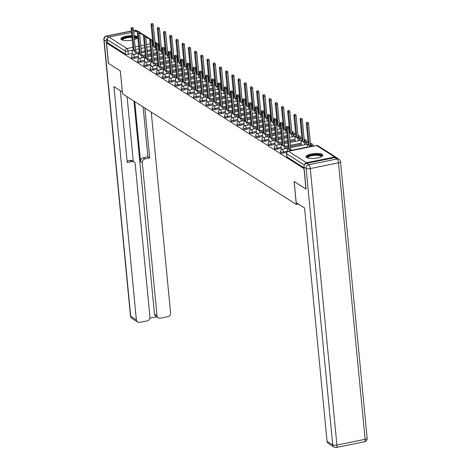<?xml version="1.0" encoding="UTF-8"?>
<svg xmlns="http://www.w3.org/2000/svg" width="471" height="471" viewBox="0 0 471 471"><rect width="100%" height="100%" fill="white"/><g stroke="black" fill="none" stroke-linecap="round" stroke-linejoin="round"><path stroke-width="0.71" d="M280.604 152.781A2.155 0.618 -5.5 0 0 280.757 152.981A2.155 0.618 -5.5 0 0 283.548 153.081L283.436 151.95A2.155 0.618 174.5 0 1 280.645 151.85A2.155 0.618 174.5 0 1 280.492 151.65L280.604 152.781M274.393 148.83A2.155 0.618 -5.5 0 0 274.546 149.03A2.155 0.618 -5.5 0 0 277.337 149.13L277.231 148A2.155 0.618 174.5 0 1 274.44 147.9A2.155 0.618 174.5 0 1 274.287 147.7L274.393 148.83M268.187 144.88A2.155 0.618 -5.5 0 0 268.34 145.08A2.155 0.618 -5.5 0 0 271.125 145.18L271.019 144.049A2.155 0.618 174.5 0 1 268.229 143.949A2.155 0.618 174.5 0 1 268.076 143.749L268.187 144.88M261.976 140.929A2.155 0.618 -5.5 0 0 262.129 141.129A2.155 0.618 -5.5 0 0 264.92 141.229L264.808 140.099A2.155 0.618 174.5 0 1 262.023 139.993A2.155 0.618 174.5 0 1 261.87 139.799L261.976 140.929M255.771 136.973A2.155 0.618 -5.5 0 0 255.918 137.173A2.155 0.618 -5.5 0 0 258.709 137.273L258.603 136.143A2.155 0.618 174.5 0 1 255.812 136.042A2.155 0.618 174.5 0 1 255.659 135.842L255.771 136.973M249.559 133.022A2.155 0.618 -5.5 0 0 249.712 133.222A2.155 0.618 -5.5 0 0 252.503 133.322L252.391 132.192A2.155 0.618 174.5 0 1 249.601 132.092A2.155 0.618 174.5 0 1 249.447 131.892L249.559 133.022M243.348 129.072A2.155 0.618 -5.5 0 0 243.501 129.272A2.155 0.618 -5.5 0 0 246.292 129.372L246.186 128.242A2.155 0.618 174.5 0 1 243.395 128.141A2.155 0.618 174.5 0 1 243.242 127.941L243.348 129.072M237.143 125.121A2.155 0.618 -5.5 0 0 237.296 125.321A2.155 0.618 -5.5 0 0 240.08 125.421L239.975 124.291A2.155 0.618 174.5 0 1 237.184 124.191A2.155 0.618 174.5 0 1 237.031 123.991L237.143 125.121M230.931 121.165A2.155 0.618 -5.5 0 0 231.084 121.365A2.155 0.618 -5.5 0 0 233.875 121.465L233.763 120.335A2.155 0.618 174.5 0 1 230.978 120.235A2.155 0.618 174.5 0 1 230.825 120.034L230.931 121.165M224.726 117.214A2.155 0.618 -5.5 0 0 224.873 117.414A2.155 0.618 -5.5 0 0 227.664 117.514L227.558 116.384A2.155 0.618 174.5 0 1 224.767 116.284A2.155 0.618 174.5 0 1 224.614 116.084L224.726 117.214M218.515 113.264A2.155 0.618 -5.5 0 0 218.668 113.464A2.155 0.618 -5.5 0 0 221.458 113.564L221.346 112.434A2.155 0.618 174.5 0 1 218.556 112.334A2.155 0.618 174.5 0 1 218.409 112.133L218.515 113.264M212.303 109.313A2.155 0.618 -5.5 0 0 212.456 109.513A2.155 0.618 -5.5 0 0 215.247 109.613L215.141 108.483A2.155 0.618 174.5 0 1 212.35 108.383A2.155 0.618 174.5 0 1 212.197 108.183L212.303 109.313M206.098 105.363A2.155 0.618 -5.5 0 0 206.251 105.563A2.155 0.618 -5.5 0 0 209.036 105.663L208.93 104.533A2.155 0.618 174.5 0 1 206.139 104.427A2.155 0.618 174.5 0 1 205.986 104.232L206.098 105.363M199.887 101.406A2.155 0.618 -5.5 0 0 200.04 101.606A2.155 0.618 -5.5 0 0 202.83 101.707L202.718 100.576A2.155 0.618 174.5 0 1 199.934 100.476A2.155 0.618 174.5 0 1 199.781 100.276L199.887 101.406M193.681 97.456A2.155 0.618 -5.5 0 0 193.828 97.656A2.155 0.618 -5.5 0 0 196.619 97.756L196.513 96.626A2.155 0.618 174.5 0 1 193.722 96.526A2.155 0.618 174.5 0 1 193.569 96.325L193.681 97.456M187.47 93.505A2.155 0.618 -5.5 0 0 187.623 93.705A2.155 0.618 -5.5 0 0 190.414 93.806L190.302 92.675A2.155 0.618 174.5 0 1 187.511 92.575A2.155 0.618 174.5 0 1 187.364 92.375L187.47 93.505M181.258 89.555A2.155 0.618 -5.5 0 0 181.412 89.755A2.155 0.618 -5.5 0 0 184.202 89.855L184.096 88.725A2.155 0.618 174.5 0 1 181.306 88.625A2.155 0.618 174.5 0 1 181.152 88.424L181.258 89.555M175.053 85.598A2.155 0.618 -5.5 0 0 175.206 85.799A2.155 0.618 -5.5 0 0 177.991 85.899L177.885 84.768A2.155 0.618 174.5 0 1 175.094 84.668A2.155 0.618 174.5 0 1 174.941 84.468L175.053 85.598M168.842 81.648A2.155 0.618 -5.5 0 0 168.995 81.848A2.155 0.618 -5.5 0 0 171.785 81.948L171.674 80.818A2.155 0.618 174.5 0 1 168.889 80.718A2.155 0.618 174.5 0 1 168.736 80.517L168.842 81.648M162.636 77.697A2.155 0.618 -5.5 0 0 162.783 77.898A2.155 0.618 -5.5 0 0 165.574 77.998L165.468 76.867A2.155 0.618 174.5 0 1 162.678 76.767A2.155 0.618 174.5 0 1 162.524 76.567L162.636 77.697M156.425 73.747A2.155 0.618 -5.5 0 0 156.578 73.947A2.155 0.618 -5.5 0 0 159.369 74.047L159.257 72.917A2.155 0.618 174.5 0 1 156.466 72.817A2.155 0.618 174.5 0 1 156.319 72.616L156.425 73.747M150.214 69.796A2.155 0.618 -5.5 0 0 150.367 69.991A2.155 0.618 -5.5 0 0 153.157 70.097L153.051 68.96A2.155 0.618 174.5 0 1 150.261 68.86A2.155 0.618 174.5 0 1 150.108 68.666L150.214 69.796M144.008 65.84A2.155 0.618 -5.5 0 0 144.161 66.04A2.155 0.618 -5.5 0 0 146.952 66.14L146.84 65.01A2.155 0.618 174.5 0 1 144.049 64.91A2.155 0.618 174.5 0 1 143.896 64.71L144.008 65.84M137.797 61.889A2.155 0.618 -5.5 0 0 137.95 62.09A2.155 0.618 -5.5 0 0 140.741 62.19L140.629 61.059A2.155 0.618 174.5 0 1 137.844 60.959A2.155 0.618 174.5 0 1 137.691 60.759L137.797 61.889M131.592 57.939A2.155 0.618 -5.5 0 0 131.739 58.139A2.155 0.618 -5.5 0 0 134.529 58.239L134.423 57.109A2.155 0.618 174.5 0 1 131.633 57.009A2.155 0.618 174.5 0 1 131.48 56.808L131.592 57.939M134.382 39.582A8.407 2.414 -5.5 0 0 137.632 37.309A8.407 2.414 -5.5 0 0 137.043 36.532A8.407 2.414 -5.5 0 0 134.005 35.696M131.815 35.584A8.407 2.414 -5.5 0 0 120.9 38.922A8.407 2.414 -5.5 0 0 121.489 39.699A8.407 2.414 -5.5 0 0 132.251 40.112M322.193 154.376A8.407 2.414 -5.5 0 0 312.726 153.734A8.407 2.414 -5.5 0 0 306.05 156.766A8.407 2.414 -5.5 0 0 306.645 157.544A8.407 2.414 -5.5 0 0 316.112 158.179A8.407 2.414 -5.5 0 0 322.788 155.153A8.407 2.414 -5.5 0 0 322.193 154.376M313.674 146.039L313.009 145.616M308.152 142.525L306.798 141.665M301.94 138.574L300.592 137.715M295.735 134.624L294.381 133.764M289.524 130.667L288.817 130.22M283.318 126.717L282.612 126.269M277.107 122.766L276.4 122.319M270.896 118.816L270.195 118.368M264.69 114.865L263.984 114.412M258.479 110.909L257.772 110.461M252.273 106.958L251.567 106.511M246.062 103.008L245.356 102.56M239.851 99.057L239.15 98.604M233.645 95.101L232.939 94.653M227.434 91.15L226.728 90.703M221.229 87.2L220.522 86.752M215.017 83.249L214.311 82.802M208.806 79.293L208.105 78.845M202.601 75.342L201.894 74.895M196.389 71.392L195.683 70.944M190.184 67.441L189.477 66.994M183.973 63.491L183.266 63.037M177.761 59.534L177.061 59.087M171.556 55.584L170.849 55.136M165.345 51.633L164.638 51.186M159.139 47.683L158.433 47.235M305.967 189.065L303.995 168.612L106.505 42.914L108.477 63.367L120.335 70.915L122.542 93.835L296.312 204.438L294.104 181.518L306.079 189.042M336.588 157.791A2.155 1.937 122.5 0 0 334.693 157.008L306.486 162.76A2.155 1.937 122.5 0 0 304.725 164.55M150.661 49.732L147.087 50.462M144.95 50.897L141.371 51.627M139.233 52.063L136.749 52.569M132.304 53.476L128.324 54.289L128.018 51.098A2.155 0.618 174.5 0 1 125.227 50.998L107.194 39.523A2.155 1.937 -57.5 0 1 108.989 37.062L131.515 32.47M133.652 32.034L137.202 31.31A2.155 1.937 -57.5 0 1 138.556 31.551L138.657 31.61M107.194 39.523L107.506 42.708L106.505 42.914M138.556 57.851L139.345 58.451M144.762 61.807L145.551 62.407M150.973 65.757L151.762 66.358M157.184 69.708L157.973 70.309M163.39 73.659L164.179 74.259M169.601 77.609L170.39 78.215M175.807 81.565L176.596 82.166M182.018 85.516L182.807 86.116M188.229 89.466L189.018 90.067M194.435 93.417L195.224 94.017M200.646 97.373L201.435 97.974M206.851 101.324L207.64 101.924M213.063 105.274L213.852 105.875M219.274 109.225L220.063 109.825M225.479 113.175L226.268 113.782M231.691 117.132L232.48 117.732M237.896 121.082L238.685 121.683M244.108 125.033L244.896 125.633M250.319 128.983L251.108 129.584M256.524 132.94L257.313 133.54M262.736 136.89L263.524 137.491M268.941 140.841L269.73 141.441M295.087 140.729L295.876 141.329M275.152 144.791L275.941 145.392M301.299 144.679L302.088 145.28M281.364 148.742L282.153 149.348M286.692 152.439L283.548 153.081M301.257 144.256L290.383 146.469M288.246 146.905L285.762 147.411M281.322 148.318L277.337 149.13M295.046 140.305L289.889 141.353M287.752 141.789L284.178 142.519M282.035 142.954L279.556 143.461M275.111 144.367L271.125 145.18M287.263 136.672L283.683 137.402M281.546 137.838L277.967 138.568M275.829 139.004L273.345 139.51M268.9 140.417L264.92 141.229M281.052 132.722L277.472 133.452M275.335 133.888L271.755 134.618M269.618 135.053L267.134 135.56M262.694 136.46L258.709 137.273M274.84 128.771L271.267 129.496M269.124 129.931L265.55 130.661M263.413 131.097L260.928 131.603M256.483 132.51L252.503 133.322M268.635 124.815L265.055 125.545M262.918 125.981L259.338 126.711M257.201 127.146L254.717 127.653M250.278 128.559L246.292 129.372M262.424 120.864L258.85 121.595M256.707 122.03L253.133 122.76M250.99 123.196L248.511 123.702M244.066 124.609L240.08 125.421M256.218 116.914L252.639 117.644M250.501 118.08L246.922 118.81M244.785 119.245L242.3 119.752M237.855 120.658L233.875 121.465M250.007 112.963L246.427 113.694M244.29 114.129L240.71 114.853M238.573 115.295L236.095 115.795M231.65 116.702L227.664 117.514M243.795 109.007L240.222 109.737M238.079 110.173L234.505 110.903M232.368 111.339L229.883 111.845M225.438 112.752L221.458 113.564M237.59 105.057L234.01 105.787M231.873 106.222L228.294 106.952M226.157 107.388L223.672 107.894M219.233 108.801L215.247 109.613M231.379 101.106L227.805 101.836M225.662 102.272L222.088 103.002M219.945 103.437L217.467 103.944M213.022 104.85L209.036 105.663M225.173 97.156L221.594 97.886M219.457 98.321L215.877 99.051M213.74 99.487L211.255 99.993M206.81 100.894L202.83 101.707M218.962 93.205L215.382 93.929M213.245 94.365L209.666 95.095M207.528 95.531L205.05 96.037M200.605 96.944L196.619 97.756M212.751 89.249L209.177 89.979M207.034 90.414L203.46 91.144M201.323 91.58L198.839 92.086M194.393 92.993L190.414 93.806M206.545 85.298L202.966 86.028M200.829 86.464L197.249 87.194M195.112 87.63L192.627 88.136M188.188 89.043L184.202 89.855M200.334 81.348L196.76 82.078M194.617 82.513L191.043 83.243M188.9 83.679L186.422 84.185M181.977 85.086L177.991 85.899M194.129 77.397L190.549 78.127M188.412 78.563L184.832 79.287M182.695 79.729L180.21 80.229M175.771 81.136L171.785 81.948M187.917 73.441L184.338 74.171M182.2 74.606L178.621 75.336M176.484 75.772L174.005 76.278M169.56 77.185L165.574 77.998M181.706 69.49L178.132 70.22M175.995 70.656L172.415 71.386M170.278 71.822L167.794 72.328M163.349 73.235L159.369 74.047M175.5 65.54L171.921 66.27M169.784 66.705L166.204 67.435M164.067 67.871L161.582 68.377M157.143 69.284L153.157 70.097M169.289 61.589L165.715 62.319M163.572 62.755L159.999 63.485M157.856 63.921L155.377 64.427M150.932 65.328L146.952 66.14M163.084 57.639L159.504 58.363M157.367 58.798L153.787 59.529M151.65 59.964L149.166 60.471M144.727 61.377L140.741 62.19M156.872 53.682L153.293 54.412M151.156 54.848L147.576 55.578M145.439 56.014L142.96 56.52M138.515 57.427L134.529 58.239M298.379 204.014L296.312 204.438M132.345 53.9L133.134 54.501M305.697 143.349A2.155 0.618 -5.5 0 0 306.898 142.666L306.786 141.536A2.155 0.618 174.5 0 1 305.438 142.248L305.237 142.289M299.491 139.392A2.155 0.618 -5.5 0 0 300.686 138.715L300.58 137.585A2.155 0.618 174.5 0 1 299.226 138.297L299.026 138.339M293.28 135.442A2.155 0.618 -5.5 0 0 294.481 134.765L294.369 133.634A2.155 0.618 174.5 0 1 293.021 134.347L292.821 134.388M304.03 167.794L286.963 156.931A2.155 0.618 174.5 0 1 286.815 156.731L286.503 153.546A2.155 0.618 174.5 0 0 286.656 153.746L286.963 156.931M107.506 42.708L125.533 54.189A2.155 0.618 -5.5 0 0 128.324 54.289M135.677 53.982A2.155 0.712 -101.5 0 0 134.688 51.451L134.17 51.121L135.465 50.856L135.984 51.186A2.155 0.712 78.5 0 1 136.979 53.718M134.17 51.121L132.08 29.385A1.242 0.412 -101.5 0 0 131.374 27.877L132.669 27.612A1.242 0.412 78.5 0 1 133.375 29.12L135.465 50.856M131.374 27.877A1.242 0.412 -101.5 0 0 131.162 28.802L133.258 50.538L132.74 50.209A2.155 0.712 -101.5 0 0 132.504 50.156A2.155 0.712 -101.5 0 0 132.139 51.757L132.357 54.006M155.618 49.92A2.155 0.712 -101.5 0 0 154.623 47.388L154.105 47.059L152.015 25.322A1.242 0.412 -101.5 0 0 151.309 23.815A1.242 0.412 -101.5 0 0 151.097 24.739L153.193 46.476L152.675 46.146A2.155 0.712 -101.5 0 0 152.492 46.087M151.309 23.815L152.604 23.55A1.242 0.412 78.5 0 1 153.31 25.057L155.406 46.794L155.919 47.124A2.155 0.712 78.5 0 1 156.284 47.536M155.406 46.794L154.105 47.059M141.889 57.933A2.155 0.712 -101.5 0 0 140.9 55.401L140.382 55.072L141.677 54.807L142.195 55.136A2.155 0.712 78.5 0 1 143.184 57.668M140.382 55.072L138.286 33.335A1.242 0.412 -101.5 0 0 137.585 31.828L138.88 31.563A1.242 0.412 78.5 0 1 139.581 33.07L141.677 54.807M137.585 31.828A1.242 0.412 -101.5 0 0 137.373 32.752L139.463 54.489L138.945 54.159A2.155 0.712 -101.5 0 0 138.715 54.106A2.155 0.712 -101.5 0 0 138.35 55.713L138.568 57.957M148.1 61.884A2.155 0.712 -101.5 0 0 147.105 59.358L146.587 59.028L147.888 58.763L148.4 59.093A2.155 0.712 78.5 0 1 149.395 61.624M146.587 59.028L144.497 37.286A1.242 0.412 -101.5 0 0 143.79 35.784L145.086 35.519A1.242 0.412 78.5 0 1 145.792 37.021L147.888 58.763M143.79 35.784A1.242 0.412 -101.5 0 0 143.578 36.703L145.674 58.445L145.156 58.116A2.155 0.712 -101.5 0 0 144.927 58.057A2.155 0.712 -101.5 0 0 144.556 59.664L144.774 61.913M107.476 38.21A3.232 2.908 122.5 0 0 106.228 41.195L108.354 63.291L120.299 70.891L122.36 91.951M122.325 91.963L113.929 86.617L136.39 319.927A3.232 2.908 122.5 0 0 137.644 322.046A3.232 2.908 122.5 0 0 139.681 322.399L147.258 320.857A3.232 2.908 122.5 0 0 149.949 317.166L135.201 164.02A3.232 2.908 122.5 0 0 133.947 161.9A3.232 2.908 122.5 0 0 131.915 161.547L130.167 160.434A3.232 2.908 -57.5 0 1 132.198 160.788L133.947 161.9M120.317 90.679L127.229 162.501L131.915 161.547M158.28 317.843L155.736 316.218A3.232 2.908 -57.5 0 1 154.482 314.098L157.026 315.723A3.232 2.908 122.5 0 0 158.28 317.843A3.232 2.908 122.5 0 0 160.317 318.196L167.888 316.653A3.232 2.908 122.5 0 0 170.584 312.956L151.244 112.104M149.89 318.178L156.649 316.8M144.974 158.886A3.232 2.908 122.5 0 0 142.283 162.577L140.529 161.465A3.232 2.908 -57.5 0 1 143.225 157.773L144.974 158.886L149.66 157.932L144.856 108.036M157.026 315.723L142.283 162.577M127.082 96.726L133.317 161.5M140.529 161.465L134.765 101.618M154.482 314.098L133.97 101.112M143.225 157.773L147.906 156.814L143.102 106.923M147.906 156.814L149.66 157.932M127.093 161.058L130.167 160.434M296.177 202.612L304.572 207.958L327.039 441.268L332.732 444.889L306.109 168.412L303.96 167.046L306.085 189.142L294.145 181.541L296.177 202.612M334.863 157.602L306.65 163.349L308.799 164.72L337.012 158.968L334.863 157.602A3.232 2.908 -57.5 0 1 336.895 157.956L339.043 159.322A3.232 2.908 122.5 0 0 337.012 158.968A3.232 1.072 -101.5 0 1 338.502 162.813L310.295 168.565L336.912 445.042L365.125 439.29L338.502 162.813A3.232 0.93 -5.5 0 0 340.527 161.741A3.232 3.232 0 0 0 339.043 159.322M364.578 441.698A3.232 3.232 0 0 0 367.15 438.218A3.232 0.93 -5.5 0 1 365.125 439.29A3.232 1.072 78.5 0 1 364.578 441.698L336.365 447.45A3.232 1.072 -101.5 0 0 336.912 445.042A3.232 0.93 -5.5 0 1 332.732 444.889A3.232 2.908 122.5 0 0 333.986 447.008L328.293 443.388A3.232 2.908 -57.5 0 1 327.039 441.268M303.96 167.046A3.232 2.908 -57.5 0 1 306.65 163.349M122.336 40.082A7.277 2.09 174.5 0 1 126.658 37.227A7.277 2.09 174.5 0 1 131.927 36.75M134.129 36.938A7.277 2.09 174.5 0 1 136.443 38.728M136.101 38.91A6.735 1.931 -5.5 0 0 136.101 38.805A6.735 1.931 -5.5 0 0 134.2 37.668M131.992 37.433A6.735 1.931 -5.5 0 0 126.905 37.868A6.735 1.931 -5.5 0 0 122.69 40.094A6.735 1.931 -5.5 0 0 122.707 40.2M131.898 36.42A8.354 2.396 -5.5 0 0 126.263 36.974A8.354 2.396 -5.5 0 0 121.094 39.364M137.526 37.78A8.354 2.396 -5.5 0 0 134.088 36.538M307.486 157.932A7.277 2.09 174.5 0 1 311.814 155.071A7.277 2.09 174.5 0 1 319.144 154.765A7.277 2.09 174.5 0 1 321.599 156.572M321.251 156.755A6.735 1.931 -5.5 0 0 321.251 156.649A6.735 1.931 -5.5 0 0 312.061 155.713A6.735 1.931 -5.5 0 0 307.84 157.944A6.735 1.931 -5.5 0 0 307.863 158.044M322.682 155.624A8.354 2.396 -5.5 0 0 311.413 154.818A8.354 2.396 -5.5 0 0 306.244 157.208M161.824 53.871A2.155 0.712 -101.5 0 0 160.835 51.339L160.317 51.009L158.227 29.273A1.242 0.412 -101.5 0 0 157.52 27.765A1.242 0.412 -101.5 0 0 157.308 28.69L159.404 50.426L158.886 50.097A2.155 0.712 -101.5 0 0 158.703 50.038L159.351 49.897M157.52 27.765L158.815 27.501A1.242 0.412 78.5 0 1 159.522 29.008L161.612 50.744L162.13 51.074A2.155 0.712 78.5 0 1 162.489 51.492M161.612 50.744L160.317 51.009M168.035 57.821A2.155 0.712 -101.5 0 0 167.046 55.29L166.528 54.96L164.432 33.223A1.242 0.412 -101.5 0 0 163.725 31.716A1.242 0.412 -101.5 0 0 163.519 32.64L165.609 54.377L165.091 54.047A2.155 0.712 -101.5 0 0 164.909 53.988L165.556 53.853M163.725 31.716L165.021 31.451A1.242 0.412 78.5 0 1 165.727 32.958L167.823 54.695L168.341 55.025A2.155 0.712 78.5 0 1 168.7 55.443M167.823 54.695L166.528 54.96M154.305 65.84A2.155 0.712 -101.5 0 0 153.316 63.308L152.798 62.979L154.094 62.714L154.612 63.043A2.155 0.712 78.5 0 1 155.601 65.575M152.798 62.979L150.702 41.242A1.242 0.412 -101.5 0 0 150.002 39.735L151.297 39.47A1.242 0.412 78.5 0 1 152.003 40.977L154.094 62.714M150.002 39.735A1.242 0.412 -101.5 0 0 149.79 40.659L151.886 62.396L151.368 62.066A2.155 0.712 -101.5 0 0 151.132 62.007A2.155 0.712 -101.5 0 0 150.767 63.614L150.985 65.863M160.517 69.79A2.155 0.712 -101.5 0 0 159.522 67.259L159.01 66.929L160.305 66.664L160.823 66.994A2.155 0.712 78.5 0 1 161.812 69.525M159.01 66.929L156.914 45.192A1.242 0.412 -101.5 0 0 156.207 43.685L157.502 43.42A1.242 0.412 78.5 0 1 158.209 44.928L160.305 66.664M156.207 43.685A1.242 0.412 -101.5 0 0 156.001 44.61L158.091 66.346L157.573 66.017A2.155 0.712 -101.5 0 0 157.343 65.958A2.155 0.712 -101.5 0 0 156.978 67.565L157.19 69.814M166.722 73.741A2.155 0.712 -101.5 0 0 165.733 71.209L165.215 70.88L166.51 70.615L167.028 70.944A2.155 0.712 78.5 0 1 168.017 73.476M165.215 70.88L163.125 49.143A1.242 0.412 -101.5 0 0 162.418 47.636L163.714 47.371A1.242 0.412 78.5 0 1 164.42 48.878L166.51 70.615M162.418 47.636A1.242 0.412 -101.5 0 0 162.207 48.56L164.302 70.297L163.784 69.967A2.155 0.712 -101.5 0 0 163.549 69.914A2.155 0.712 -101.5 0 0 163.184 71.515L163.402 73.764M174.241 61.772A2.155 0.712 -101.5 0 0 173.251 59.24L172.733 58.916L170.643 37.174A1.242 0.412 -101.5 0 0 169.937 35.672A1.242 0.412 -101.5 0 0 169.725 36.591L171.821 58.333L171.303 58.004A2.155 0.712 -101.5 0 0 171.12 57.939L171.768 57.803M169.937 35.672L171.232 35.407A1.242 0.412 78.5 0 1 171.939 36.909L174.029 58.651L174.547 58.981A2.155 0.712 78.5 0 1 174.906 59.393M174.029 58.651L172.733 58.916M180.452 65.728A2.155 0.712 -101.5 0 0 179.463 63.196L178.945 62.867L176.849 41.13A1.242 0.412 -101.5 0 0 176.142 39.623A1.242 0.412 -101.5 0 0 175.936 40.547L178.026 62.284L177.508 61.954A2.155 0.712 -101.5 0 0 177.332 61.889L177.979 61.754M176.142 39.623L177.443 39.358A1.242 0.412 78.5 0 1 178.144 40.865L180.24 62.602L180.758 62.931A2.155 0.712 78.5 0 1 181.117 63.344M180.24 62.602L178.945 62.867M186.663 69.679A2.155 0.712 -101.5 0 0 185.668 67.147L185.15 66.817L183.06 45.081A1.242 0.412 -101.5 0 0 182.354 43.573A1.242 0.412 -101.5 0 0 182.142 44.498L184.238 66.234L183.719 65.905A2.155 0.712 -101.5 0 0 183.537 65.846L184.185 65.704M182.354 43.573L183.649 43.308A1.242 0.412 78.5 0 1 184.355 44.816L186.451 66.552L186.963 66.882A2.155 0.712 78.5 0 1 187.323 67.3M186.451 66.552L185.15 66.817M172.934 77.691A2.155 0.712 -101.5 0 0 171.944 75.16L171.426 74.83L172.722 74.571L173.24 74.901A2.155 0.712 78.5 0 1 174.229 77.427M171.426 74.83L169.33 53.093A1.242 0.412 -101.5 0 0 168.624 51.586L169.925 51.327A1.242 0.412 78.5 0 1 170.626 52.829L172.722 74.571M168.624 51.586A1.242 0.412 -101.5 0 0 168.418 52.511L170.508 74.253L169.99 73.923A2.155 0.712 -101.5 0 0 169.76 73.865A2.155 0.712 -101.5 0 0 169.395 75.472L169.613 77.715M192.869 73.629A2.155 0.712 -101.5 0 0 191.88 71.097L191.361 70.768L189.265 49.031A1.242 0.412 -101.5 0 0 188.565 47.524A1.242 0.412 -101.5 0 0 188.353 48.448L190.449 70.185L189.931 69.855A2.155 0.712 -101.5 0 0 189.748 69.796L190.396 69.655M188.565 47.524L189.86 47.259A1.242 0.412 78.5 0 1 190.567 48.766L192.657 70.503L193.175 70.833A2.155 0.712 78.5 0 1 193.534 71.251M192.657 70.503L191.361 70.768M179.145 81.648A2.155 0.712 -101.5 0 0 178.15 79.116L177.632 78.787L178.933 78.522L179.445 78.851A2.155 0.712 78.5 0 1 180.44 81.383M177.632 78.787L175.542 57.044A1.242 0.412 -101.5 0 0 174.835 55.543L176.13 55.278A1.242 0.412 78.5 0 1 176.837 56.785L178.933 78.522M174.835 55.543A1.242 0.412 -101.5 0 0 174.623 56.461L176.719 78.204L176.201 77.874A2.155 0.712 -101.5 0 0 175.971 77.815A2.155 0.712 -101.5 0 0 175.601 79.422L175.818 81.671M199.08 77.58A2.155 0.712 -101.5 0 0 198.085 75.048L197.573 74.718L195.477 52.982A1.242 0.412 -101.5 0 0 194.77 51.474A1.242 0.412 -101.5 0 0 194.564 52.399L196.654 74.135L196.136 73.812A2.155 0.712 -101.5 0 0 195.954 73.747L196.601 73.611M194.77 51.474L196.066 51.215A1.242 0.412 78.5 0 1 196.772 52.717L198.868 74.459L199.386 74.789A2.155 0.712 78.5 0 1 199.745 75.201M198.868 74.459L197.573 74.718M185.35 85.598A2.155 0.712 -101.5 0 0 184.361 83.067L183.843 82.737L185.138 82.472L185.656 82.802A2.155 0.712 78.5 0 1 186.646 85.333M183.843 82.737L181.747 61A1.242 0.412 -101.5 0 0 181.047 59.493L182.342 59.228A1.242 0.412 78.5 0 1 183.048 60.735L185.138 82.472M181.047 59.493A1.242 0.412 -101.5 0 0 180.835 60.418L182.931 82.154L182.412 81.824A2.155 0.712 -101.5 0 0 182.177 81.766A2.155 0.712 -101.5 0 0 181.812 83.373L182.03 85.622M205.285 81.536A2.155 0.712 -101.5 0 0 204.296 79.004L203.778 78.675L201.688 56.932A1.242 0.412 -101.5 0 0 200.982 55.431A1.242 0.412 -101.5 0 0 200.77 56.349L202.866 78.092L202.347 77.762A2.155 0.712 -101.5 0 0 202.165 77.697L202.813 77.562M200.982 55.431L202.277 55.166A1.242 0.412 78.5 0 1 202.983 56.673L205.073 78.41L205.591 78.739A2.155 0.712 78.5 0 1 205.951 79.152M205.073 78.41L203.778 78.675M191.562 89.549A2.155 0.712 -101.5 0 0 190.567 87.017L190.054 86.688L191.35 86.423L191.868 86.752A2.155 0.712 78.5 0 1 192.857 89.284M190.054 86.688L187.958 64.951A1.242 0.412 -101.5 0 0 187.252 63.444L188.547 63.179A1.242 0.412 78.5 0 1 189.254 64.686L191.35 86.423M187.252 63.444A1.242 0.412 -101.5 0 0 187.046 64.368L189.136 86.105L188.618 85.775A2.155 0.712 -101.5 0 0 188.388 85.722A2.155 0.712 -101.5 0 0 188.023 87.323L188.235 89.572M211.497 85.486A2.155 0.712 -101.5 0 0 210.508 82.955L209.989 82.625L207.894 60.889A1.242 0.412 -101.5 0 0 207.187 59.381A1.242 0.412 -101.5 0 0 206.981 60.306L209.071 82.042L208.553 81.713A2.155 0.712 -101.5 0 0 208.376 81.654M207.187 59.381L208.488 59.116A1.242 0.412 78.5 0 1 209.189 60.624L211.285 82.36L211.803 82.69A2.155 0.712 78.5 0 1 212.162 83.102M211.285 82.36L209.989 82.625M197.767 93.499A2.155 0.712 -101.5 0 0 196.778 90.968L196.26 90.638L197.555 90.373L198.073 90.703A2.155 0.712 78.5 0 1 199.062 93.234M196.26 90.638L194.17 68.901A1.242 0.412 -101.5 0 0 193.463 67.394L194.758 67.129A1.242 0.412 78.5 0 1 195.465 68.636L197.555 90.373M193.463 67.394A1.242 0.412 -101.5 0 0 193.251 68.319L195.347 90.055L194.829 89.725A2.155 0.712 -101.5 0 0 194.594 89.673A2.155 0.712 -101.5 0 0 194.229 91.28L194.446 93.523M217.708 89.437A2.155 0.712 -101.5 0 0 216.713 86.905L216.195 86.576L214.105 64.839A1.242 0.412 -101.5 0 0 213.398 63.332A1.242 0.412 -101.5 0 0 213.186 64.256L215.282 85.993L214.764 85.663A2.155 0.712 -101.5 0 0 214.582 85.604L215.229 85.463M213.398 63.332L214.694 63.067A1.242 0.412 78.5 0 1 215.4 64.574L217.49 86.311L218.008 86.64A2.155 0.712 78.5 0 1 218.367 87.058M217.49 86.311L216.195 86.576M203.978 97.45A2.155 0.712 -101.5 0 0 202.989 94.924L202.471 94.594L203.766 94.33L204.284 94.659A2.155 0.712 78.5 0 1 205.274 97.191M202.471 94.594L200.375 72.852A1.242 0.412 -101.5 0 0 199.669 71.351L200.97 71.086A1.242 0.412 78.5 0 1 201.67 72.587L203.766 94.33M199.669 71.351A1.242 0.412 -101.5 0 0 199.463 72.269L201.553 94.012L201.035 93.682A2.155 0.712 -101.5 0 0 200.805 93.623A2.155 0.712 -101.5 0 0 200.44 95.23L200.658 97.479M223.913 93.388A2.155 0.712 -101.5 0 0 222.924 90.856L222.406 90.526L220.31 68.79A1.242 0.412 -101.5 0 0 219.61 67.282A1.242 0.412 -101.5 0 0 219.398 68.207L221.494 89.943L220.976 89.614A2.155 0.712 -101.5 0 0 220.793 89.555L221.441 89.419M219.61 67.282L220.905 67.017A1.242 0.412 78.5 0 1 221.611 68.525L223.701 90.261L224.22 90.591A2.155 0.712 78.5 0 1 224.579 91.009M223.701 90.261L222.406 90.526M210.19 101.406A2.155 0.712 -101.5 0 0 209.195 98.875L208.677 98.545L209.972 98.28L210.49 98.61A2.155 0.712 78.5 0 1 211.485 101.141M208.677 98.545L206.586 76.808A1.242 0.412 -101.5 0 0 205.88 75.301L207.175 75.036A1.242 0.412 78.5 0 1 207.882 76.543L209.972 98.28M205.88 75.301A1.242 0.412 -101.5 0 0 205.668 76.225L207.764 97.962L207.246 97.632A2.155 0.712 -101.5 0 0 207.016 97.574A2.155 0.712 -101.5 0 0 206.645 99.181L206.863 101.43M230.125 97.338A2.155 0.712 -101.5 0 0 229.13 94.806L228.618 94.483L226.522 72.74A1.242 0.412 -101.5 0 0 225.815 71.239A1.242 0.412 -101.5 0 0 225.609 72.157L227.699 93.9L227.181 93.57A2.155 0.712 -101.5 0 0 226.998 93.505L227.646 93.37M225.815 71.239L227.11 70.974A1.242 0.412 78.5 0 1 227.817 72.475L229.913 94.218L230.431 94.547A2.155 0.712 78.5 0 1 230.79 94.959M229.913 94.218L228.618 94.483M216.395 105.357A2.155 0.712 -101.5 0 0 215.406 102.825L214.888 102.495L216.183 102.231L216.701 102.56A2.155 0.712 78.5 0 1 217.69 105.092M214.888 102.495L212.792 80.759A1.242 0.412 -101.5 0 0 212.091 79.252L213.387 78.987A1.242 0.412 78.5 0 1 214.093 80.494L216.183 102.231M212.091 79.252A1.242 0.412 -101.5 0 0 211.879 80.176L213.969 101.913L213.457 101.583A2.155 0.712 -101.5 0 0 213.222 101.524A2.155 0.712 -101.5 0 0 212.857 103.131L213.075 105.38M236.33 101.294A2.155 0.712 -101.5 0 0 235.341 98.763L234.823 98.433L232.733 76.696A1.242 0.412 -101.5 0 0 232.026 75.189A1.242 0.412 -101.5 0 0 231.814 76.114L233.91 97.85L233.392 97.521A2.155 0.712 -101.5 0 0 233.21 97.456L233.857 97.32M232.026 75.189L233.322 74.924A1.242 0.412 78.5 0 1 234.028 76.432L236.118 98.168L236.636 98.498A2.155 0.712 78.5 0 1 236.995 98.91M236.118 98.168L234.823 98.433M222.606 109.307A2.155 0.712 -101.5 0 0 221.611 106.776L221.099 106.446L222.394 106.181L222.913 106.511A2.155 0.712 78.5 0 1 223.902 109.042M221.099 106.446L219.003 84.709A1.242 0.412 -101.5 0 0 218.297 83.202L219.592 82.937A1.242 0.412 78.5 0 1 220.298 84.444L222.394 106.181M218.297 83.202A1.242 0.412 -101.5 0 0 218.091 84.126L220.181 105.863L219.663 105.533A2.155 0.712 -101.5 0 0 219.433 105.48A2.155 0.712 -101.5 0 0 219.068 107.082L219.28 109.331M242.541 105.245A2.155 0.712 -101.5 0 0 241.552 102.713L241.034 102.384L238.938 80.647A1.242 0.412 -101.5 0 0 238.232 79.14A1.242 0.412 -101.5 0 0 238.026 80.064L240.116 101.801L239.598 101.471A2.155 0.712 -101.5 0 0 239.421 101.412L240.069 101.271M238.232 79.14L239.533 78.875A1.242 0.412 78.5 0 1 240.234 80.382L242.33 102.119L242.848 102.448A2.155 0.712 78.5 0 1 243.207 102.866M242.33 102.119L241.034 102.384M228.812 113.258A2.155 0.712 -101.5 0 0 227.823 110.726L227.305 110.397L228.6 110.137L229.118 110.467A2.155 0.712 78.5 0 1 230.107 112.993M227.305 110.397L225.215 88.66A1.242 0.412 -101.5 0 0 224.508 87.153L225.803 86.894A1.242 0.412 78.5 0 1 226.51 88.395L228.6 110.137M224.508 87.153A1.242 0.412 -101.5 0 0 224.296 88.077L226.392 109.82L225.874 109.49A2.155 0.712 -101.5 0 0 225.638 109.431A2.155 0.712 -101.5 0 0 225.273 111.038L225.491 113.281M248.753 109.195A2.155 0.712 -101.5 0 0 247.758 106.664L247.24 106.334L245.15 84.597A1.242 0.412 -101.5 0 0 244.443 83.09A1.242 0.412 -101.5 0 0 244.231 84.015L246.327 105.751L245.809 105.422A2.155 0.712 -101.5 0 0 245.626 105.363L246.274 105.221M244.443 83.09L245.738 82.825A1.242 0.412 78.5 0 1 246.445 84.333L248.535 106.069L249.053 106.399A2.155 0.712 78.5 0 1 249.412 106.817M248.535 106.069L247.24 106.334M235.023 117.214A2.155 0.712 -101.5 0 0 234.034 114.683L233.516 114.353L234.811 114.088L235.329 114.418A2.155 0.712 78.5 0 1 236.318 116.949M233.516 114.353L231.42 92.61A1.242 0.412 -101.5 0 0 230.713 91.109L232.015 90.844A1.242 0.412 78.5 0 1 232.715 92.351L234.811 114.088M230.713 91.109A1.242 0.412 -101.5 0 0 230.507 92.028L232.597 113.77L232.079 113.44A2.155 0.712 -101.5 0 0 231.85 113.381A2.155 0.712 -101.5 0 0 231.485 114.989L231.703 117.238M254.958 113.146A2.155 0.712 -101.5 0 0 253.969 110.614L253.451 110.285L251.355 88.548A1.242 0.412 -101.5 0 0 250.654 87.041A1.242 0.412 -101.5 0 0 250.442 87.965L252.533 109.702L252.02 109.378A2.155 0.712 -101.5 0 0 251.838 109.313L252.485 109.178M250.654 87.041L251.95 86.782A1.242 0.412 78.5 0 1 252.656 88.283L254.746 110.026L255.264 110.355A2.155 0.712 78.5 0 1 255.623 110.767M254.746 110.026L253.451 110.285M241.234 121.165A2.155 0.712 -101.5 0 0 240.239 118.633L239.721 118.303L241.017 118.038L241.535 118.368A2.155 0.712 78.5 0 1 242.53 120.9M239.721 118.303L237.631 96.567A1.242 0.412 -101.5 0 0 236.925 95.06L238.22 94.795A1.242 0.412 78.5 0 1 238.927 96.302L241.017 118.038M236.925 95.06A1.242 0.412 -101.5 0 0 236.713 95.984L238.809 117.721L238.291 117.391A2.155 0.712 -101.5 0 0 238.055 117.332A2.155 0.712 -101.5 0 0 237.69 118.939L237.908 121.188M261.17 117.102A2.155 0.712 -101.5 0 0 260.175 114.571L259.662 114.241L257.566 92.499A1.242 0.412 -101.5 0 0 256.86 90.997A1.242 0.412 -101.5 0 0 256.654 91.916L258.744 113.658L258.226 113.328A2.155 0.712 -101.5 0 0 258.043 113.264M256.86 90.997L258.155 90.732A1.242 0.412 78.5 0 1 258.862 92.239L260.958 113.976L261.476 114.306A2.155 0.712 78.5 0 1 261.835 114.718M260.958 113.976L259.662 114.241M247.44 125.115A2.155 0.712 -101.5 0 0 246.451 122.584L245.933 122.254L247.228 121.989L247.746 122.319A2.155 0.712 78.5 0 1 248.735 124.85M245.933 122.254L243.837 100.517A1.242 0.412 -101.5 0 0 243.136 99.01L244.431 98.745A1.242 0.412 78.5 0 1 245.138 100.252L247.228 121.989M243.136 99.01A1.242 0.412 -101.5 0 0 242.924 99.934L245.014 121.671L244.502 121.341A2.155 0.712 -101.5 0 0 244.266 121.288A2.155 0.712 -101.5 0 0 243.901 122.89L244.119 125.139M267.375 121.053A2.155 0.712 -101.5 0 0 266.386 118.521L265.868 118.192L263.778 96.455A1.242 0.412 -101.5 0 0 263.071 94.948A1.242 0.412 -101.5 0 0 262.859 95.872L264.955 117.609L264.437 117.279A2.155 0.712 -101.5 0 0 264.255 117.22L264.902 117.079M263.071 94.948L264.366 94.683A1.242 0.412 78.5 0 1 265.073 96.19L267.163 117.927L267.681 118.256A2.155 0.712 78.5 0 1 268.04 118.668M267.163 117.927L265.868 118.192M253.651 129.066A2.155 0.712 -101.5 0 0 252.656 126.534L252.144 126.204L253.439 125.94L253.957 126.269A2.155 0.712 78.5 0 1 254.946 128.801M252.144 126.204L250.048 104.468A1.242 0.412 -101.5 0 0 249.342 102.961L250.637 102.696A1.242 0.412 78.5 0 1 251.343 104.203L253.439 125.94M249.342 102.961A1.242 0.412 -101.5 0 0 249.135 103.885L251.226 125.622L250.707 125.292A2.155 0.712 -101.5 0 0 250.478 125.239A2.155 0.712 -101.5 0 0 250.113 126.846L250.325 129.089M273.586 125.003A2.155 0.712 -101.5 0 0 272.597 122.472L272.079 122.142L269.983 100.405A1.242 0.412 -101.5 0 0 269.277 98.898A1.242 0.412 -101.5 0 0 269.071 99.823L271.161 121.559L270.642 121.23A2.155 0.712 -101.5 0 0 270.46 121.171L271.113 121.029M269.277 98.898L270.578 98.633A1.242 0.412 78.5 0 1 271.278 100.14L273.374 121.877L273.892 122.207A2.155 0.712 78.5 0 1 274.252 122.625M273.374 121.877L272.079 122.142M259.857 133.016A2.155 0.712 -101.5 0 0 258.867 130.491L258.349 130.161L259.645 129.896L260.163 130.226A2.155 0.712 78.5 0 1 261.152 132.757M258.349 130.161L256.259 108.418A1.242 0.412 -101.5 0 0 255.553 106.917L256.848 106.652A1.242 0.412 78.5 0 1 257.555 108.153L259.645 129.896M255.553 106.917A1.242 0.412 -101.5 0 0 255.341 107.835L257.437 129.578L256.919 129.248A2.155 0.712 -101.5 0 0 256.683 129.189A2.155 0.712 -101.5 0 0 256.318 130.797L256.536 133.046M279.798 128.954A2.155 0.712 -101.5 0 0 278.803 126.422L278.284 126.093L276.194 104.356A1.242 0.412 -101.5 0 0 275.488 102.849A1.242 0.412 -101.5 0 0 275.276 103.773L277.372 125.51L276.854 125.18A2.155 0.712 -101.5 0 0 276.671 125.121L277.319 124.986M275.488 102.849L276.783 102.584A1.242 0.412 78.5 0 1 277.49 104.091L279.58 125.828L280.098 126.157A2.155 0.712 78.5 0 1 280.457 126.575M279.58 125.828L278.284 126.093M266.068 136.973A2.155 0.712 -101.5 0 0 265.079 134.441L264.561 134.111L265.856 133.846L266.374 134.176A2.155 0.712 78.5 0 1 267.363 136.708M264.561 134.111L262.465 112.375A1.242 0.412 -101.5 0 0 261.758 110.868L263.059 110.603A1.242 0.412 78.5 0 1 263.76 112.11L265.856 133.846M261.758 110.868A1.242 0.412 -101.5 0 0 261.552 111.792L263.642 133.529L263.124 133.199A2.155 0.712 -101.5 0 0 262.895 133.14A2.155 0.712 -101.5 0 0 262.53 134.747L262.747 136.996M286.003 132.904A2.155 0.712 -101.5 0 0 285.014 130.379L284.496 130.049L282.4 108.306A1.242 0.412 -101.5 0 0 281.699 106.805A1.242 0.412 -101.5 0 0 281.487 107.724L283.577 129.466L283.065 129.136A2.155 0.712 -101.5 0 0 282.883 129.072M281.699 106.805L282.994 106.54A1.242 0.412 78.5 0 1 283.701 108.042L285.791 129.784L286.309 130.114A2.155 0.712 78.5 0 1 286.668 130.526M285.791 129.784L284.496 130.049M272.279 140.923A2.155 0.712 -101.5 0 0 271.284 138.392L270.766 138.062L272.061 137.797L272.579 138.127A2.155 0.712 78.5 0 1 273.574 140.658M270.766 138.062L268.676 116.325A1.242 0.412 -101.5 0 0 267.97 114.818L269.265 114.553A1.242 0.412 78.5 0 1 269.971 116.06L272.061 137.797M267.97 114.818A1.242 0.412 -101.5 0 0 267.758 115.742L269.854 137.479L269.335 137.149A2.155 0.712 -101.5 0 0 269.1 137.09A2.155 0.712 -101.5 0 0 268.735 138.698L268.953 140.947M292.214 136.861A2.155 0.712 -101.5 0 0 291.219 134.329L290.707 133.999L288.611 112.263A1.242 0.412 -101.5 0 0 287.905 110.756A1.242 0.412 -101.5 0 0 287.699 111.68L289.789 133.417L289.271 133.087A2.155 0.712 -101.5 0 0 289.088 133.022L289.736 132.887M287.905 110.756L289.2 110.491A1.242 0.412 78.5 0 1 289.906 111.998L292.002 133.735L292.52 134.064A2.155 0.712 78.5 0 1 293.51 136.596M292.002 133.735L290.707 133.999M278.485 144.874A2.155 0.712 -101.5 0 0 277.496 142.342L276.977 142.012L278.273 141.747L278.791 142.077A2.155 0.712 78.5 0 1 279.78 144.609M276.977 142.012L274.881 120.276A1.242 0.412 -101.5 0 0 274.181 118.769L275.476 118.504A1.242 0.412 78.5 0 1 276.183 120.011L278.273 141.747M274.181 118.769A1.242 0.412 -101.5 0 0 273.969 119.693L276.059 141.43L275.547 141.1A2.155 0.712 -101.5 0 0 275.311 141.047A2.155 0.712 -101.5 0 0 274.946 142.648L275.164 144.897M298.42 140.811A2.155 0.712 -101.5 0 0 297.431 138.28L296.913 137.95L294.822 116.213A1.242 0.412 -101.5 0 0 294.116 114.706A1.242 0.412 -101.5 0 0 293.904 115.63L296 137.367L295.482 137.037A2.155 0.712 -101.5 0 0 295.246 136.979A2.155 0.712 -101.5 0 0 294.881 138.586L295.099 140.835M294.116 114.706L295.411 114.441A1.242 0.412 78.5 0 1 296.118 115.948L298.208 137.685L298.726 138.015A2.155 0.712 78.5 0 1 299.715 140.546M298.208 137.685L296.913 137.95M284.696 148.824A2.155 0.712 -101.5 0 0 283.701 146.293L283.189 145.963L284.484 145.704L285.002 146.034A2.155 0.712 78.5 0 1 285.991 148.559M283.189 145.963L281.093 124.226A1.242 0.412 -101.5 0 0 280.386 122.719L281.682 122.46A1.242 0.412 78.5 0 1 282.388 123.961L284.484 145.704M280.386 122.719A1.242 0.412 -101.5 0 0 280.18 123.643L282.27 145.386L281.752 145.056A2.155 0.712 -101.5 0 0 281.523 144.997A2.155 0.712 -101.5 0 0 281.158 146.605L281.37 148.848M304.631 144.762A2.155 0.712 -101.5 0 0 303.642 142.23L303.124 141.901L301.028 120.164A1.242 0.412 -101.5 0 0 300.321 118.657A1.242 0.412 -101.5 0 0 300.115 119.581L302.205 141.318L301.687 140.988A2.155 0.712 -101.5 0 0 301.458 140.935A2.155 0.712 -101.5 0 0 301.093 142.536L301.31 144.785M300.321 118.657L301.623 118.392A1.242 0.412 78.5 0 1 302.323 119.899L304.419 141.636L304.937 141.965A2.155 0.712 78.5 0 1 305.926 144.497M304.419 141.636L303.124 141.901M290.348 150.797A2.155 0.712 -101.5 0 0 289.912 150.249L289.394 149.919L290.689 149.654L291.208 149.984A2.155 0.712 78.5 0 1 291.643 150.532M289.394 149.919L287.304 128.177A1.242 0.412 -101.5 0 0 286.598 126.675L287.893 126.411A1.242 0.412 78.5 0 1 288.599 127.918L290.689 149.654M286.598 126.675A1.242 0.412 -101.5 0 0 286.386 127.6L288.482 149.336L287.964 149.007A2.155 0.712 -101.5 0 0 287.728 148.948A2.155 0.712 -101.5 0 0 287.363 150.555L287.457 151.544M310.283 146.734A2.155 0.712 -101.5 0 0 309.847 146.181L309.329 145.851L307.239 124.114A1.242 0.412 -101.5 0 0 306.533 122.607A1.242 0.412 -101.5 0 0 306.321 123.532L308.417 145.268L307.899 144.944A2.155 0.712 -101.5 0 0 307.663 144.885A2.155 0.712 -101.5 0 0 307.298 146.493L307.38 147.323M306.533 122.607L307.828 122.348A1.242 0.412 78.5 0 1 308.534 123.849L310.625 145.592L311.143 145.922A2.155 0.712 78.5 0 1 311.578 146.469M310.625 145.592L309.329 145.851M334.693 157.008L316.665 145.533L288.452 151.285L306.486 162.76M156.072 45.381L155.283 45.54M150.355 46.547L146.781 47.277M144.638 47.712L141.065 48.442M138.927 48.878L135.348 49.608M132.392 50.209L128.018 51.098A2.155 0.712 78.5 0 0 127.023 48.537L132.946 47.33M135.089 46.894L138.662 46.164M140.8 45.728L144.379 44.998M146.516 44.562L150.096 43.832M152.233 43.397L152.881 43.267M152.681 41.165L151.962 40.706M150.326 39.664L145.757 36.756M144.12 35.714L139.546 32.805M137.909 31.763L137.202 31.31M108.989 37.062L127.023 48.537A2.155 1.937 122.5 0 0 125.227 50.998L125.533 54.189M307.357 147.076L291.508 150.308M287.422 151.138L283.436 151.95A2.155 0.712 -101.5 0 0 282.441 149.389A2.155 0.712 78.5 0 0 282.211 149.331A2.155 2.155 0 0 0 280.492 151.65M305.485 142.76L305.438 142.248A2.155 0.712 -101.5 0 0 304.443 139.687A2.155 0.712 -101.5 0 0 304.225 139.628A2.155 2.155 0 0 1 306.786 141.536M301.146 143.125L290.277 145.339M288.134 145.774L285.302 146.351M281.211 147.188L277.231 148A2.155 0.712 -101.5 0 0 276.236 145.439A2.155 0.712 78.5 0 0 276 145.38A2.155 2.155 0 0 0 274.287 147.7M299.279 138.804L299.226 138.297A2.155 0.712 -101.5 0 0 298.237 135.736A2.155 0.712 -101.5 0 0 298.013 135.677A2.155 2.155 0 0 1 300.58 137.585M294.94 139.175L289.783 140.223M287.646 140.658L284.066 141.388M281.929 141.824L279.091 142.401M275.005 143.237L271.019 144.049A2.155 0.712 -101.5 0 0 270.024 141.488A2.155 0.712 78.5 0 0 269.795 141.43A2.155 2.155 0 0 0 268.076 143.749M293.068 134.853L293.021 134.347A2.155 0.712 -101.5 0 0 292.026 131.786A2.155 0.712 -101.5 0 0 291.808 131.727A2.155 2.155 0 0 1 294.369 133.634M287.151 135.542L283.571 136.272M281.434 136.708L277.861 137.438M275.718 137.873L272.886 138.45M268.794 139.286L264.808 140.099A2.155 0.712 -101.5 0 0 263.819 137.532A2.155 0.712 78.5 0 0 263.583 137.479A2.155 2.155 0 0 0 261.87 139.799M280.94 131.592L277.366 132.322M275.229 132.757L271.649 133.487M269.512 133.923L266.674 134.5M262.582 135.33L258.603 136.143A2.155 0.712 -101.5 0 0 257.608 133.581A2.155 0.712 78.5 0 0 257.372 133.523A2.155 2.155 0 0 0 255.659 135.842M274.734 127.641L271.155 128.365M269.018 128.801L265.438 129.531M263.301 129.967L260.463 130.549M256.377 131.38L252.391 132.192A2.155 0.712 -101.5 0 0 251.396 129.631A2.155 0.712 78.5 0 0 251.167 129.572A2.155 2.155 0 0 0 249.447 131.892M268.523 123.685L264.949 124.415M262.806 124.85L259.233 125.58M257.089 126.016L254.258 126.593M250.166 127.429L246.186 128.242A2.155 0.712 -101.5 0 0 245.191 125.68A2.155 0.712 78.5 0 0 244.955 125.622A2.155 2.155 0 0 0 243.242 127.941M262.318 119.734L258.738 120.464M256.601 120.9L253.021 121.63M250.884 122.066L248.046 122.643M243.96 123.479L239.975 124.291A2.155 0.712 -101.5 0 0 238.98 121.724A2.155 0.712 78.5 0 0 238.75 121.671A2.155 2.155 0 0 0 237.031 123.991M256.106 115.784L252.527 116.514M250.389 116.949L246.816 117.679M244.673 118.115L241.841 118.692M237.749 119.522L233.763 120.335A2.155 0.712 -101.5 0 0 232.774 117.774A2.155 0.712 78.5 0 0 232.539 117.721A2.155 2.155 0 0 0 230.825 120.034M249.895 111.833L246.321 112.563M244.184 112.999L240.604 113.723M238.467 114.159L235.63 114.741M231.538 115.572L227.558 116.384A2.155 0.712 -101.5 0 0 226.563 113.823A2.155 0.712 78.5 0 0 226.327 113.764A2.155 2.155 0 0 0 224.614 116.084M243.69 107.877L240.11 108.607M237.973 109.042L234.393 109.772M232.256 110.208L229.418 110.785M225.332 111.621L221.346 112.434A2.155 0.712 -101.5 0 0 220.351 109.873A2.155 0.712 78.5 0 0 220.122 109.814A2.155 2.155 0 0 0 218.409 112.133M237.478 103.926L233.904 104.656M231.761 105.092L228.188 105.822M226.045 106.258L223.213 106.835M219.121 107.671L215.141 108.483A2.155 0.712 -101.5 0 0 214.146 105.922A2.155 0.712 78.5 0 0 213.911 105.863A2.155 2.155 0 0 0 212.197 108.183M231.273 99.976L227.693 100.706M225.556 101.141L221.976 101.871M219.839 102.307L217.001 102.884M212.916 103.72L208.93 104.533A2.155 0.712 -101.5 0 0 207.935 101.966A2.155 0.712 78.5 0 0 207.705 101.913A2.155 2.155 0 0 0 205.986 104.232M225.061 96.025L221.482 96.755M219.345 97.191L215.771 97.921M213.628 98.357L210.796 98.934M206.704 99.764L202.718 100.576A2.155 0.712 -101.5 0 0 201.729 98.015A2.155 0.712 78.5 0 0 201.494 97.956A2.155 2.155 0 0 0 199.781 100.276M218.856 92.075L215.276 92.799M213.139 93.234L209.56 93.965M207.423 94.4L204.585 94.983M200.493 95.813L196.513 96.626A2.155 0.712 -101.5 0 0 195.518 94.065A2.155 0.712 78.5 0 0 195.282 94.006A2.155 2.155 0 0 0 193.569 96.325M212.645 88.118L209.065 88.848M206.928 89.284L203.348 90.014M201.211 90.45L198.373 91.027M194.287 91.863L190.302 92.675A2.155 0.712 -101.5 0 0 189.307 90.114A2.155 0.712 78.5 0 0 189.077 90.055A2.155 2.155 0 0 0 187.364 92.375M206.433 84.168L202.86 84.898M200.717 85.333L197.143 86.063M195.006 86.499L192.168 87.076M188.076 87.912L184.096 88.725A2.155 0.712 -101.5 0 0 183.101 86.158A2.155 0.712 78.5 0 0 182.866 86.105A2.155 2.155 0 0 0 181.152 88.424M200.228 80.217L196.648 80.947M194.511 81.383L190.932 82.113M188.794 82.549L185.957 83.126M181.871 83.956L177.885 84.768A2.155 0.712 -101.5 0 0 176.89 82.207A2.155 0.712 78.5 0 0 176.66 82.154A2.155 2.155 0 0 0 174.941 84.468M194.017 76.267L190.437 76.997M188.3 77.432L184.726 78.157M182.583 78.592L179.751 79.175M175.659 80.005L171.674 80.818A2.155 0.712 -101.5 0 0 170.685 78.257A2.155 0.712 78.5 0 0 170.449 78.198A2.155 2.155 0 0 0 168.736 80.517M187.811 72.31L184.232 73.04M182.094 73.476L178.515 74.206M176.378 74.642L173.54 75.219M169.448 76.055L165.468 76.867A2.155 0.712 -101.5 0 0 164.473 74.306A2.155 0.712 78.5 0 0 164.238 74.247A2.155 2.155 0 0 0 162.524 76.567M181.6 68.36L178.02 69.09M175.883 69.525L172.304 70.256M170.166 70.691L167.329 71.268M163.243 72.104L159.257 72.917A2.155 0.712 -101.5 0 0 158.262 70.356A2.155 0.712 78.5 0 0 158.032 70.297A2.155 2.155 0 0 0 156.319 72.616M175.389 64.409L171.815 65.139M169.672 65.575L166.098 66.305M163.961 66.741L161.123 67.318M157.031 68.154L153.051 68.96A2.155 0.712 -101.5 0 0 152.056 66.399A2.155 0.712 78.5 0 0 151.821 66.346A2.155 2.155 0 0 0 150.108 68.666M169.183 60.459L165.604 61.189M163.466 61.624L159.887 62.355M157.75 62.79L154.912 63.367M150.826 64.197L146.84 65.01A2.155 0.712 -101.5 0 0 145.845 62.449A2.155 0.712 78.5 0 0 145.616 62.39A2.155 2.155 0 0 0 143.896 64.71M162.972 56.508L159.392 57.232M157.255 57.668L153.681 58.398M151.538 58.834L148.706 59.417M144.615 60.247L140.629 61.059A2.155 0.712 -101.5 0 0 139.64 58.498A2.155 0.712 78.5 0 0 139.404 58.439A2.155 2.155 0 0 0 137.691 60.759M156.766 52.552L153.187 53.282M151.05 53.718L147.47 54.448M145.333 54.883L142.495 55.46M138.403 56.296L134.423 57.109A2.155 0.712 -101.5 0 0 133.428 54.548A2.155 0.712 78.5 0 0 133.193 54.489A2.155 2.155 0 0 0 131.48 56.808M162.348 49.997A2.155 0.712 -101.5 0 0 161.635 48.796A2.155 0.712 -101.5 0 0 161.418 48.737A2.155 2.155 0 0 1 162.224 48.731M312.997 145.486A2.155 0.618 174.5 0 1 311.649 146.198A2.155 0.712 -101.5 0 0 310.654 143.637A2.155 0.712 -101.5 0 0 310.436 143.578A2.155 2.155 0 0 1 312.997 145.486L313.062 146.163M168.553 53.947A2.155 0.712 -101.5 0 0 167.847 52.746A2.155 0.712 -101.5 0 0 167.629 52.687A2.155 2.155 0 0 1 168.435 52.681M174.765 57.904A2.155 0.712 -101.5 0 0 174.058 56.697A2.155 0.712 -101.5 0 0 173.834 56.638A2.155 2.155 0 0 1 174.641 56.632M180.976 61.854A2.155 0.712 -101.5 0 0 180.263 60.653A2.155 0.712 -101.5 0 0 180.046 60.594A2.155 2.155 0 0 1 180.852 60.588M187.181 65.805A2.155 0.712 -101.5 0 0 186.475 64.604A2.155 0.712 -101.5 0 0 186.257 64.545A2.155 2.155 0 0 1 187.058 64.539M193.393 69.755A2.155 0.712 -101.5 0 0 192.68 68.554A2.155 0.712 -101.5 0 0 192.462 68.495A2.155 2.155 0 0 1 193.269 68.489M199.598 73.712A2.155 0.712 -101.5 0 0 198.892 72.505A2.155 0.712 -101.5 0 0 198.674 72.446A2.155 2.155 0 0 1 199.48 72.44M205.809 77.662A2.155 0.712 -101.5 0 0 205.103 76.455A2.155 0.712 -101.5 0 0 204.879 76.396A2.155 2.155 0 0 1 205.686 76.39M212.015 81.613A2.155 0.712 -101.5 0 0 211.308 80.411A2.155 0.712 -101.5 0 0 211.09 80.353A2.155 2.155 0 0 1 211.897 80.347M218.226 85.563A2.155 0.712 -101.5 0 0 217.52 84.362A2.155 0.712 -101.5 0 0 217.302 84.303A2.155 2.155 0 0 1 218.102 84.297M224.437 89.514A2.155 0.712 -101.5 0 0 223.725 88.312A2.155 0.712 -101.5 0 0 223.507 88.254A2.155 2.155 0 0 1 224.314 88.248M230.643 93.47A2.155 0.712 -101.5 0 0 229.936 92.263A2.155 0.712 -101.5 0 0 229.718 92.204A2.155 2.155 0 0 1 230.525 92.198M236.854 97.42A2.155 0.712 -101.5 0 0 236.148 96.219A2.155 0.712 -101.5 0 0 235.924 96.161A2.155 2.155 0 0 1 236.73 96.155M243.06 101.371A2.155 0.712 -101.5 0 0 242.353 100.17A2.155 0.712 -101.5 0 0 242.135 100.111A2.155 2.155 0 0 1 242.942 100.105M249.271 105.321A2.155 0.712 -101.5 0 0 248.564 104.12A2.155 0.712 -101.5 0 0 248.347 104.062A2.155 2.155 0 0 1 249.147 104.056M255.482 109.278A2.155 0.712 -101.5 0 0 254.77 108.071A2.155 0.712 -101.5 0 0 254.552 108.012A2.155 2.155 0 0 1 255.359 108.006M261.688 113.228A2.155 0.712 -101.5 0 0 260.981 112.021A2.155 0.712 -101.5 0 0 260.763 111.963A2.155 2.155 0 0 1 261.57 111.957M267.899 117.179A2.155 0.712 -101.5 0 0 267.192 115.978A2.155 0.712 -101.5 0 0 266.969 115.919A2.155 2.155 0 0 1 267.775 115.913M274.104 121.129A2.155 0.712 -101.5 0 0 273.398 119.928A2.155 0.712 -101.5 0 0 273.18 119.87A2.155 2.155 0 0 1 273.987 119.864M280.316 125.086A2.155 0.712 -101.5 0 0 279.609 123.879A2.155 0.712 -101.5 0 0 279.391 123.82A2.155 2.155 0 0 1 280.192 123.814M286.527 129.036A2.155 0.712 -101.5 0 0 285.815 127.829A2.155 0.712 -101.5 0 0 285.597 127.771A2.155 2.155 0 0 1 286.403 127.765M304.396 165.038L286.656 153.746A2.155 1.937 122.5 0 1 288.452 151.285A2.155 0.712 -101.5 0 0 288.223 151.226A2.155 2.155 0 0 0 286.503 153.546M316.43 145.48A2.155 0.712 -101.5 0 1 316.665 145.533A2.155 1.937 -57.5 0 1 318.019 145.774A2.155 2.155 0 0 0 316.43 145.48L288.223 151.226M157.114 43.503A2.155 2.155 0 0 0 156.584 43.026A2.155 1.937 -57.5 0 0 155.23 42.79A2.155 0.712 78.5 0 1 155.989 44.156M134.688 51.451L135.984 51.186M132.74 50.209L133.216 50.114M132.08 29.385L133.375 29.12M153.152 46.046L152.675 46.146M155.919 47.124L154.623 47.388M153.31 25.057L152.015 25.322M140.9 55.401L142.195 55.136M138.945 54.159L139.422 54.065M138.286 33.335L139.581 33.07M147.105 59.358L148.4 59.093M145.156 58.116L145.633 58.015M144.497 37.286L145.792 37.021M136.625 31.427L134.983 30.38L133.523 30.68M131.385 31.115L106.77 36.132L108.495 37.233M106.228 41.195L104.079 39.823L130.702 316.306L136.39 319.927M131.957 318.425A3.232 2.908 -57.5 0 1 130.702 316.306A3.232 0.93 -5.5 0 1 130.473 316.006A3.232 3.232 0 0 0 131.957 318.425L137.644 322.046M104.079 39.823A3.232 2.908 -57.5 0 1 106.77 36.132A3.232 1.072 78.5 0 0 106.422 36.049A3.232 3.232 0 0 0 103.85 39.529A3.232 0.93 -5.5 0 0 104.079 39.823M134.983 30.38A3.232 2.908 -57.5 0 1 137.014 30.739A3.232 3.232 0 0 0 134.635 30.297A3.232 1.072 -101.5 0 1 134.983 30.38M306.109 168.412A3.232 0.93 -5.5 0 0 310.295 168.565A3.232 1.072 78.5 0 0 308.799 164.72A3.232 2.908 122.5 0 0 306.109 168.412M159.363 50.003L158.886 50.097M162.13 51.074L160.835 51.339M159.522 29.008L158.227 29.273M165.568 53.953L165.091 54.047M168.341 55.025L167.046 55.29M165.727 32.958L164.432 33.223M153.316 63.308L154.612 63.043M151.368 62.066L151.845 61.966M150.702 41.242L152.003 40.977M159.522 67.259L160.823 66.994M157.573 66.017L158.05 65.922M156.914 45.192L158.209 44.928M165.733 71.209L167.028 70.944M163.784 69.967L164.261 69.873M163.125 49.143L164.42 48.878M171.78 57.904L171.303 58.004M174.547 58.981L173.251 59.24M171.939 36.909L170.643 37.174M177.985 61.854L177.508 61.954M180.758 62.931L179.463 63.196M178.144 40.865L176.849 41.13M184.196 65.81L183.719 65.905M186.963 66.882L185.668 67.147M184.355 44.816L183.06 45.081M171.944 75.16L173.24 74.901M169.99 73.923L170.467 73.823M169.33 53.093L170.626 52.829M190.408 69.761L189.931 69.855M193.175 70.833L191.88 71.097M190.567 48.766L189.265 49.031M178.15 79.116L179.445 78.851M176.201 77.874L176.678 77.774M175.542 57.044L176.837 56.785M196.613 73.712L196.136 73.812M199.386 74.789L198.085 75.048M196.772 52.717L195.477 52.982M184.361 83.067L185.656 82.802M182.412 81.824L182.889 81.73M181.747 61L183.048 60.735M202.824 77.662L202.347 77.762M205.591 78.739L204.296 79.004M202.983 56.673L201.688 56.932M190.567 87.017L191.868 86.752M188.618 85.775L189.095 85.681M187.958 64.951L189.254 64.686M209.03 81.618L208.553 81.713M211.803 82.69L210.508 82.955M209.189 60.624L207.894 60.889M196.778 90.968L198.073 90.703M194.829 89.725L195.306 89.631M194.17 68.901L195.465 68.636M215.241 85.569L214.764 85.663M218.008 86.64L216.713 86.905M215.4 64.574L214.105 64.839M202.989 94.924L204.284 94.659M201.035 93.682L201.511 93.582M200.375 72.852L201.67 72.587M221.452 89.519L220.976 89.614M224.22 90.591L222.924 90.856M221.611 68.525L220.31 68.79M209.195 98.875L210.49 98.61M207.246 97.632L207.723 97.532M206.586 76.808L207.882 76.543M227.658 93.47L227.181 93.57M230.431 94.547L229.13 94.806M227.817 72.475L226.522 72.74M215.406 102.825L216.701 102.56M213.457 101.583L213.934 101.489M212.792 80.759L214.093 80.494M233.869 97.42L233.392 97.521M236.636 98.498L235.341 98.763M234.028 76.432L232.733 76.696M221.611 106.776L222.913 106.511M219.663 105.533L220.14 105.439M219.003 84.709L220.298 84.444M240.075 101.377L239.598 101.471M242.848 102.448L241.552 102.713M240.234 80.382L238.938 80.647M227.823 110.726L229.118 110.467M225.874 109.49L226.351 109.39M225.215 88.66L226.51 88.395M246.286 105.327L245.809 105.422M249.053 106.399L247.758 106.664M246.445 84.333L245.15 84.597M234.034 114.683L235.329 114.418M232.079 113.44L232.556 113.34M231.42 92.61L232.715 92.351M252.497 109.278L252.02 109.378M255.264 110.355L253.969 110.614M252.656 88.283L251.355 88.548M240.239 118.633L241.535 118.368M238.291 117.391L238.768 117.297M237.631 96.567L238.927 96.302M258.703 113.228L258.226 113.328M261.476 114.306L260.175 114.571M258.862 92.239L257.566 92.499M246.451 122.584L247.746 122.319M244.502 121.341L244.979 121.247M243.837 100.517L245.138 100.252M264.914 117.185L264.437 117.279M267.681 118.256L266.386 118.521M265.073 96.19L263.778 96.455M252.656 126.534L253.957 126.269M250.707 125.292L251.184 125.198M250.048 104.468L251.343 104.203M271.119 121.135L270.642 121.23M273.892 122.207L272.597 122.472M271.278 100.14L269.983 100.405M258.867 130.491L260.163 130.226M256.919 129.248L257.396 129.148M256.259 108.418L257.555 108.153M277.331 125.086L276.854 125.18M280.098 126.157L278.803 126.422M277.49 104.091L276.194 104.356M265.079 134.441L266.374 134.176M263.124 133.199L263.601 133.099M262.465 112.375L263.76 112.11M283.536 129.036L283.065 129.136M286.309 130.114L285.014 130.379M283.701 108.042L282.4 108.306M271.284 138.392L272.579 138.127M269.335 137.149L269.812 137.055M268.676 116.325L269.971 116.06M289.747 132.987L289.271 133.087M292.52 134.064L291.219 134.329M289.906 111.998L288.611 112.263M277.496 142.342L278.791 142.077M275.547 141.1L276.018 141.006M274.881 120.276L276.183 120.011M295.959 136.943L295.482 137.037M298.726 138.015L297.431 138.28M296.118 115.948L294.822 116.213M283.701 146.293L285.002 146.034M281.752 145.056L282.229 144.956M281.093 124.226L282.388 123.961M302.164 140.894L301.687 140.988M304.937 141.965L303.642 142.23M302.323 119.899L301.028 120.164M289.912 150.249L291.208 149.984M287.964 149.007L288.44 148.907M287.304 128.177L288.599 127.918M308.375 144.844L307.899 144.944M311.143 145.922L309.847 146.181M308.534 123.849L307.239 124.114M133.193 54.489L139.345 53.235M141.483 52.799L145.062 52.069M147.199 51.633L150.779 50.903M152.916 50.468L156.496 49.738M158.633 49.302L159.28 49.172M139.404 58.439L145.551 57.185M147.694 56.75L151.268 56.02M153.411 55.584L156.984 54.86M159.121 54.418L162.701 53.694M164.838 53.258L165.492 53.123M145.616 62.39L151.762 61.142M153.899 60.706L157.479 59.976M159.616 59.54L163.196 58.81M165.333 58.375L168.912 57.645M171.05 57.209L171.697 57.073M151.821 66.346L157.973 65.092M160.111 64.657L163.69 63.926M165.827 63.491L169.401 62.761M171.544 62.325L175.118 61.595M177.261 61.159L177.908 61.03M158.032 70.297L164.179 69.043M166.316 68.607L169.896 67.877M172.033 67.441L175.612 66.711M177.75 66.276L181.329 65.546M183.466 65.11L184.114 64.98M164.238 74.247L170.39 72.993M172.527 72.558L176.107 71.828M178.244 71.392L181.824 70.662M183.961 70.226L187.54 69.502M189.678 69.06L190.325 68.931M170.449 78.198L176.596 76.944M178.739 76.508L182.312 75.784M184.455 75.348L188.029 74.618M190.166 74.183L193.746 73.452M195.883 73.017L196.537 72.881M176.66 82.154L182.807 80.9M184.944 80.464L188.524 79.734M190.661 79.299L194.24 78.569M196.378 78.133L199.957 77.403M202.094 76.967L202.742 76.832M182.866 86.105L189.018 84.851M191.155 84.415L194.729 83.685M196.872 83.249L200.446 82.519M202.589 82.084L206.163 81.353M208.306 80.918L208.953 80.788M189.077 90.055L195.224 88.801M197.361 88.365L200.94 87.635M203.078 87.2L206.657 86.47M208.794 86.034L212.374 85.304M214.511 84.868L215.159 84.739M195.282 94.006L201.435 92.752M203.572 92.316L207.152 91.586M209.289 91.15L212.868 90.426M215.006 89.985L218.579 89.26M220.722 88.825L221.37 88.689M201.494 97.956L207.64 96.708M209.783 96.272L213.357 95.542M215.5 95.107L219.074 94.377M221.211 93.941L224.791 93.211M226.928 92.775L227.581 92.64M207.705 101.913L213.852 100.659M215.989 100.223L219.568 99.493M221.706 99.057L225.285 98.327M227.422 97.891L231.002 97.161M233.139 96.726L233.787 96.596M213.911 105.863L220.063 104.609M222.2 104.173L225.774 103.443M227.917 103.008L231.491 102.278M233.634 101.842L237.207 101.112M239.35 100.676L239.998 100.547M220.122 109.814L226.268 108.56M228.406 108.124L231.985 107.394M234.122 106.958L237.702 106.228M239.839 105.792L243.419 105.068M245.556 104.627L246.203 104.497M226.327 113.764L232.48 112.51M234.617 112.074L238.196 111.35M240.334 110.915L243.913 110.185M246.05 109.749L249.624 109.019M251.767 108.583L252.415 108.448M232.539 117.721L238.685 116.467M240.828 116.031L244.402 115.301M246.545 114.865L250.119 114.135M252.256 113.699L255.835 112.969M257.973 112.534L258.626 112.398M238.75 121.671L244.896 120.417M247.034 119.981L250.613 119.251M252.75 118.816L256.33 118.086M258.467 117.65L262.047 116.92M264.184 116.484L264.832 116.355M244.955 125.622L251.108 124.368M253.245 123.932L256.819 123.202M258.962 122.766L262.535 122.036M264.678 121.6L268.252 120.87M270.395 120.435L271.043 120.305M251.167 129.572L257.313 128.318M259.45 127.882L263.03 127.152M265.167 126.717L268.747 125.992M270.884 125.551L274.463 124.827M276.601 124.391L277.248 124.256M257.372 133.523L263.524 132.274M265.662 131.839L269.241 131.109M271.378 130.673L274.958 129.943M277.095 129.507L280.669 128.777M282.812 128.342L283.46 128.206M263.583 137.479L269.73 136.225M271.873 135.789L275.447 135.059M277.584 134.624L281.163 133.894M283.301 133.458L286.88 132.728M289.017 132.292L289.671 132.163M269.795 141.43L275.941 140.175M278.078 139.74L281.658 139.01M283.795 138.574L287.375 137.844M289.512 137.408L295.876 136.113M276 145.38L282.153 144.126M284.29 143.69L287.863 142.96M290.006 142.525L302.088 140.064M282.211 149.331L288.358 148.077M290.495 147.641L308.293 144.014M336.047 157.249L318.019 145.774M156.584 43.026L154.941 41.978M152.616 40.5L151.739 39.941M151.073 39.517L145.527 35.984M144.862 35.56L139.322 32.034M132.504 50.156L133.205 50.008M153.14 45.946L152.492 46.081M138.715 54.106L139.416 53.965M144.927 58.057L145.621 57.915M130.473 316.006L103.85 39.529M137.897 31.298L137.014 30.739M106.422 36.049L131.374 30.962M133.511 30.527L134.635 30.297M333.986 447.008A3.232 3.232 0 0 0 336.365 447.45M367.15 438.218L340.527 161.741M151.132 62.007L151.833 61.866M157.343 65.958L158.038 65.816M163.549 69.914L164.249 69.773M169.76 73.865L170.461 73.723M175.971 77.815L176.666 77.674M182.177 81.766L182.878 81.624M188.388 85.722L189.083 85.575M209.024 81.512L208.37 81.648M194.594 89.673L195.294 89.531M200.805 93.623L201.506 93.482M207.016 97.574L207.711 97.432M213.222 101.524L213.922 101.383M219.433 105.48L220.128 105.339M225.638 109.431L226.339 109.29M231.85 113.381L232.55 113.24M238.055 117.332L238.756 117.191M258.691 113.128L258.043 113.258M244.266 121.288L244.967 121.141M250.478 125.239L251.173 125.098M256.683 129.189L257.384 129.048M262.895 133.14L263.595 132.999M283.53 128.936L282.883 129.066M269.1 137.09L269.801 136.949M275.311 141.047L276.012 140.906M295.947 136.837L295.246 136.979M281.523 144.997L282.217 144.856M302.158 140.788L301.458 140.935M287.728 148.948L288.429 148.807M308.364 144.744L307.663 144.885"/></g></svg>
